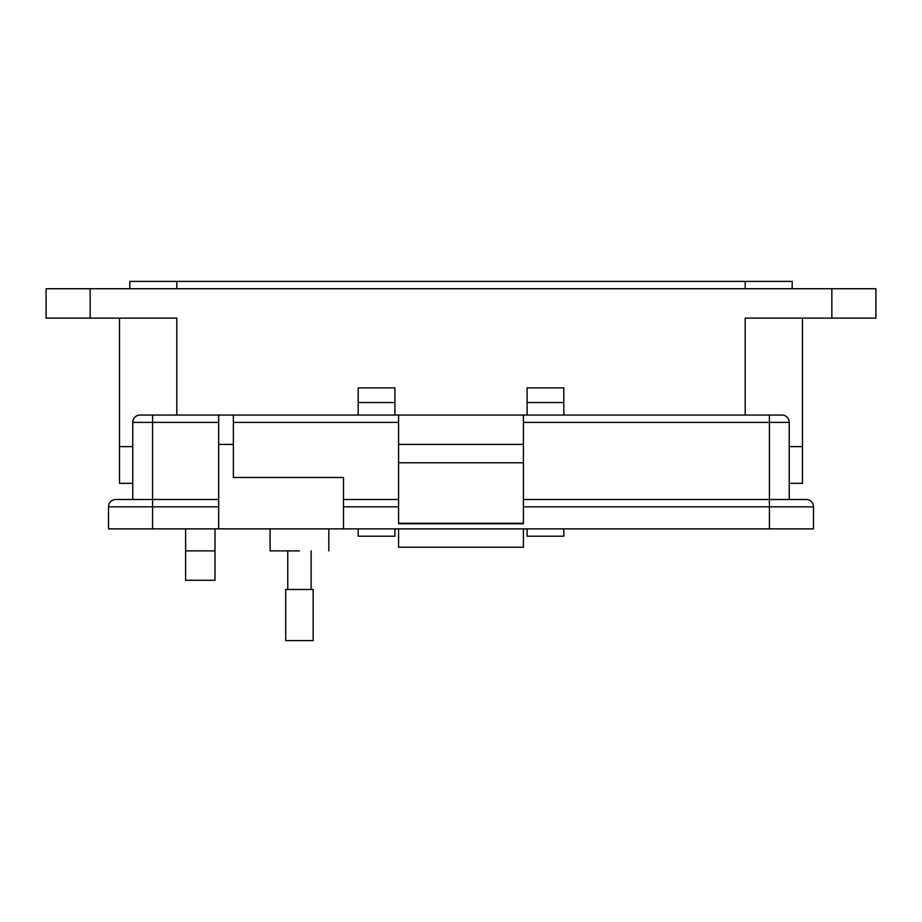 <?xml version="1.0" encoding="UTF-8"?>
<svg xmlns="http://www.w3.org/2000/svg" width="922" height="922" viewBox="0 0 922 922"><rect width="100%" height="100%" fill="white"/><g stroke="black" fill="none" stroke-linecap="round" stroke-linejoin="round"><path stroke-width="1.38" d="M802.463 483.335L802.463 446.617L802.463 483.335L789.244 483.335M132.756 483.335L119.537 483.335L119.537 446.617L132.756 446.617L119.537 446.617L119.537 318.113M802.463 446.617L789.244 446.617L802.463 446.617L802.463 318.113M745.183 415.05L745.183 318.113L875.9 318.113L875.9 288.736L46.1 288.736L46.1 318.113L176.817 318.113L176.817 415.05M563.803 402.557L527.096 402.557L527.096 387.874L563.803 387.874L563.803 415.05M563.803 528.871L563.803 536.212L527.096 536.212L527.096 528.871M527.096 402.557L527.096 415.05M394.904 402.557L358.197 402.557L358.197 387.874L394.904 387.874L394.904 415.05M394.904 528.871L394.904 536.212L358.197 536.212L358.197 528.871M358.197 402.557L358.197 415.05M214.999 528.871L214.999 580.272L185.622 580.272L185.622 528.871M792.182 288.736L792.182 281.394L129.818 281.394L129.818 288.736M299.443 550.895C337.337 550.895 337.337 550.895 299.443 550.895L270.077 550.895L270.077 528.871M132.756 499.493L132.756 422.391A7.341 7.341 0 0 1 140.098 415.05A7.341 7.341 0 0 0 132.756 422.391L152.579 422.391L152.579 415.05L140.098 415.05L398.581 415.05L398.581 523.742L523.419 523.742L523.419 415.05L781.902 415.05A7.341 7.341 0 0 1 789.244 422.391L789.244 499.493L769.421 499.493L806.139 499.493A7.341 7.341 0 0 1 813.481 506.835L813.481 528.871L769.421 528.871L769.421 506.835L523.419 506.835M233.358 415.05L233.358 477.469L343.503 477.469L343.503 528.871L769.421 528.871M218.664 415.05L218.664 528.871L343.503 528.871M398.581 523.247L523.419 523.247M523.419 462.775L398.581 462.775M523.419 444.416L398.581 444.416M523.419 415.05L398.581 415.05M523.419 499.493L769.421 499.493L769.421 422.391L789.244 422.391M343.503 499.493L398.581 499.493M218.664 506.835L108.519 506.835L108.519 528.871L108.519 506.835A7.341 7.341 0 0 1 115.861 499.493L218.664 499.493L152.579 499.493L152.579 528.871L218.664 528.871M108.519 528.871L152.579 528.871M523.419 528.871L523.419 547.23L398.581 547.23L398.581 528.871M299.443 589.492L313.169 589.492L313.169 640.606L285.716 640.606L285.716 589.492L299.443 589.492M90.16 288.736L90.16 318.113M831.84 318.113L831.84 288.736M745.183 288.736L745.183 281.394M176.817 281.394L176.817 288.736M185.622 550.895L214.999 550.895M233.358 422.391L398.581 422.391M218.664 444.416L233.358 444.416M152.579 499.493L152.579 422.391L218.664 422.391M769.421 415.05L769.421 422.391L523.419 422.391M398.581 506.835L343.503 506.835M769.421 499.493L769.421 506.835L813.481 506.835M328.82 528.871L328.82 550.895M311.129 550.895L311.129 589.492M287.768 550.895L287.768 589.492"/></g></svg>

